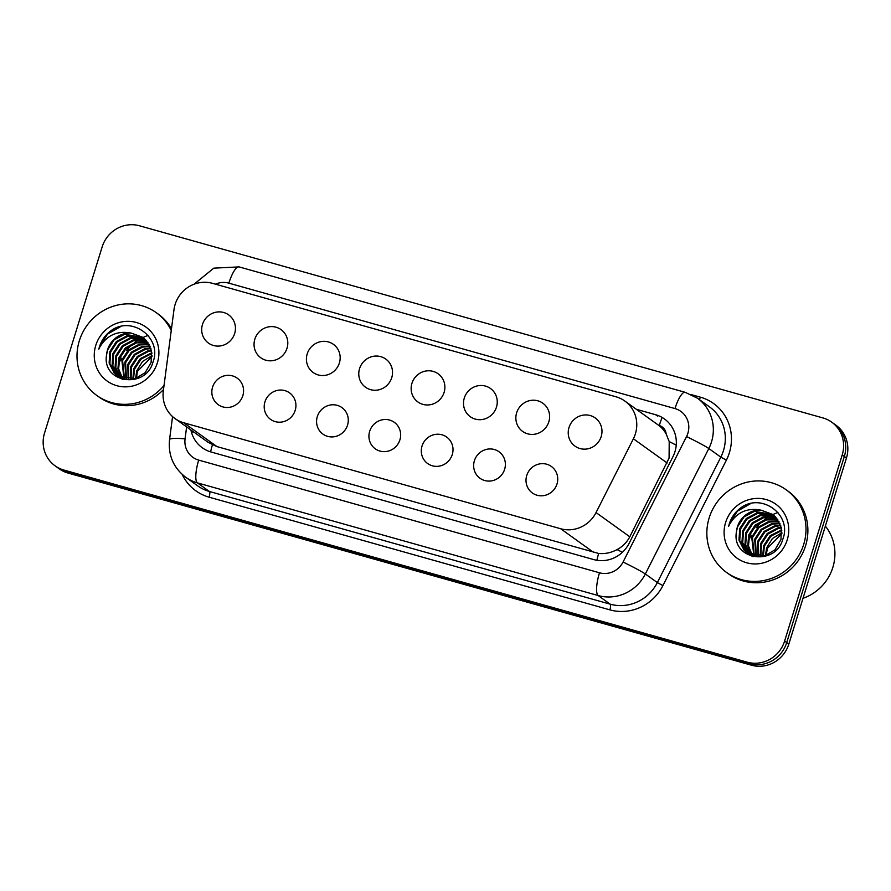 <?xml version="1.0" encoding="UTF-8"?>
<svg xmlns="http://www.w3.org/2000/svg" width="891" height="891" viewBox="0 0 891 891"><rect width="100%" height="100%" fill="white"/><g stroke="black" fill="none" stroke-linecap="round" stroke-linejoin="round"><path stroke-width="1.34" d="M242.831 395.66A16.305 15.637 125.7 0 1 218.195 404.659A16.305 15.637 125.7 0 1 212.581 387.151A16.305 15.637 125.7 0 1 237.218 378.163A16.305 15.637 125.7 0 1 242.831 395.66M295.188 410.383A16.305 15.637 125.7 0 1 270.563 419.371A16.305 15.637 125.7 0 1 264.939 401.874A16.305 15.637 125.7 0 1 289.575 392.875A16.305 15.637 125.7 0 1 295.188 410.383M347.546 425.107A16.305 15.637 125.7 0 1 322.921 434.095A16.305 15.637 125.7 0 1 317.307 416.598A16.305 15.637 125.7 0 1 341.932 407.599A16.305 15.637 125.7 0 1 347.546 425.107M399.914 439.82A16.305 15.637 125.7 0 1 375.278 448.819A16.305 15.637 125.7 0 1 369.665 431.322A16.305 15.637 125.7 0 1 394.301 422.323A16.305 15.637 125.7 0 1 399.914 439.82M452.272 454.544A16.305 15.637 125.7 0 1 427.647 463.543A16.305 15.637 125.7 0 1 422.033 446.046A16.305 15.637 125.7 0 1 446.658 437.047A16.305 15.637 125.7 0 1 452.272 454.544M504.64 469.267A16.305 15.637 125.7 0 1 480.004 478.267A16.305 15.637 125.7 0 1 474.391 460.758A16.305 15.637 125.7 0 1 499.016 451.77A16.305 15.637 125.7 0 1 504.64 469.267M556.998 483.991A16.305 15.637 125.7 0 1 532.373 492.979A16.305 15.637 125.7 0 1 526.748 475.482A16.305 15.637 125.7 0 1 551.384 466.483A16.305 15.637 125.7 0 1 556.998 483.991M234.656 333.512A17.341 16.628 125.7 0 1 208.449 343.08A17.341 16.628 125.7 0 1 202.48 324.469A17.341 16.628 125.7 0 1 228.686 314.902A17.341 16.628 125.7 0 1 234.656 333.512M287.013 348.236A17.341 16.628 125.7 0 1 260.818 357.803A17.341 16.628 125.7 0 1 254.837 339.193A17.341 16.628 125.7 0 1 281.044 329.614A17.341 16.628 125.7 0 1 287.013 348.236M339.382 362.96A17.341 16.628 125.7 0 1 313.175 372.527A17.341 16.628 125.7 0 1 307.206 353.905A17.341 16.628 125.7 0 1 333.401 344.338A17.341 16.628 125.7 0 1 339.382 362.96M391.739 377.673A17.341 16.628 125.7 0 1 365.544 387.251A17.341 16.628 125.7 0 1 359.563 368.629A17.341 16.628 125.7 0 1 385.77 359.062A17.341 16.628 125.7 0 1 391.739 377.673M444.097 392.396A17.341 16.628 125.7 0 1 417.901 401.964A17.341 16.628 125.7 0 1 411.932 383.353A17.341 16.628 125.7 0 1 438.127 373.786A17.341 16.628 125.7 0 1 444.097 392.396M496.465 407.12A17.341 16.628 125.7 0 1 470.259 416.687A17.341 16.628 125.7 0 1 464.289 398.077A17.341 16.628 125.7 0 1 490.484 388.498A17.341 16.628 125.7 0 1 496.465 407.12M548.823 421.844A17.341 16.628 125.7 0 1 522.627 431.411A17.341 16.628 125.7 0 1 516.646 412.8A17.341 16.628 125.7 0 1 542.853 403.222A17.341 16.628 125.7 0 1 548.823 421.844M601.191 436.568A17.341 16.628 125.7 0 1 574.985 446.135A17.341 16.628 125.7 0 1 569.015 427.513A17.341 16.628 125.7 0 1 595.21 417.946A17.341 16.628 125.7 0 1 601.191 436.568M174.981 418.547A30.572 29.314 -54.3 0 0 183.802 422.791L560.684 528.753A30.572 29.314 -54.3 0 0 596.046 512.57L633.39 438.773A30.572 29.314 -54.3 0 0 635.383 433.85A30.572 29.314 -54.3 0 0 624.847 401.039A30.572 29.314 -54.3 0 0 616.026 396.796L212.481 283.338A30.572 29.314 -54.3 0 0 173.99 309.623L163.32 390.915A30.572 29.314 -54.3 0 0 174.981 418.547L208.138 442.348L216.97 446.603L598.652 553.467C605.078 554.046 611.215 552.754 617.073 549.591C622.642 546.617 626.885 542.352 629.792 536.794L669.085 458.03L669.208 441.58L666.134 433.895A10.191 9.768 -54.3 0 0 659.262 425.53A30.572 8.197 -74.3 0 1 662.113 417.456M659.262 425.53L658.761 425.397A30.572 29.314 125.7 0 1 666.134 433.895M658.761 425.397L624.847 401.039M63.907 470.058L66.023 471.573A30.572 29.314 125.7 0 1 57.191 467.33A30.572 29.314 125.7 0 0 66.023 471.573L749.364 663.695L66.023 471.573L68.139 473.088A30.572 29.314 125.7 0 1 59.307 468.855L55.075 465.815A30.572 29.314 125.7 0 1 44.55 433.004L102.164 246.896A30.572 29.314 125.7 0 1 139.519 225.791L822.861 417.912A30.572 29.314 125.7 0 1 831.693 422.145A30.572 29.314 125.7 0 1 842.218 454.956L784.603 641.063A30.572 29.314 125.7 0 1 747.248 662.18L63.907 470.058A30.572 29.314 125.7 0 1 55.075 465.815M784.603 641.063L786.72 642.589A30.572 29.314 125.7 0 1 749.364 663.695A30.572 29.314 125.7 0 0 786.72 642.589L844.334 456.482L786.72 642.589L788.836 644.104A30.572 29.314 125.7 0 1 751.481 665.209L68.139 473.088M831.693 422.145L833.809 423.671A30.572 29.314 125.7 0 1 844.334 456.482A30.572 29.314 125.7 0 0 833.809 423.671L835.925 425.185A30.572 29.314 125.7 0 1 846.45 457.996L788.836 644.104M190.919 429.985A30.572 29.314 -54.3 0 0 202.268 447.761A30.572 29.314 -54.3 0 0 211.089 452.004L593.729 559.581A30.572 29.314 -54.3 0 0 629.091 543.399L672.961 456.693A30.572 29.314 -54.3 0 0 674.955 451.759A30.572 29.314 -54.3 0 0 664.419 418.948A30.572 29.314 -54.3 0 0 655.598 414.716L636.374 409.303M709.169 517.883A50.954 48.86 125.7 0 1 786.14 489.772A50.954 48.86 125.7 0 1 803.682 544.457A50.954 48.86 125.7 0 1 726.722 572.568A50.954 48.86 125.7 0 1 709.169 517.883M786.14 489.772L788.023 491.119A50.954 48.86 125.7 0 1 805.564 545.804A50.954 48.86 125.7 0 1 728.604 573.927L726.722 572.568M748.273 541.94A45.864 43.971 125.7 0 1 751.224 535.224M756.281 527.583A45.864 43.971 125.7 0 1 762.473 521.257M764.378 519.731A45.864 43.971 125.7 0 1 768.209 517.092M769.1 516.557A45.864 43.971 125.7 0 1 769.757 516.179M771.472 515.254A45.864 43.971 125.7 0 1 772.386 514.798M772.564 514.708A45.864 43.971 125.7 0 1 772.831 514.586A45.864 43.971 125.7 0 1 775.76 513.327M776.25 513.138A45.864 43.971 125.7 0 1 777.966 512.537M825.367 526.113A45.864 43.971 125.7 0 1 832.829 567.433A45.864 43.971 125.7 0 1 803.025 598.273M774.268 515.766L757.55 513.45L747.003 519.097L740.499 529.065L739.719 540.648L744.809 550.694L747.482 553.099M773.923 515.466L756.804 512.915L746.257 518.562L739.753 528.53L738.973 540.113L744.063 550.159L747.103 552.843L764.935 555.806L774.992 549.803L780.995 539.478L781.273 527.539L775.682 517.136L772.475 514.33L761.137 510.187A23.043 22.086 125.7 0 0 737.414 526.848A23.043 22.086 125.7 0 0 736.445 531.771C731.199 560.205 775.526 566.732 782.81 539.233C792.288 515.198 762.362 492.79 741.579 507.28C735.598 511.434 731.511 516.958 729.295 523.863L728.66 526.258L729.729 524.031C736.946 512.136 747.415 507.525 761.137 510.187M775.604 517.058L760.546 515.599L749.988 521.235L743.484 531.214L742.704 542.797L749.041 554.068M749.398 554.38L750.467 555.249M775.281 516.724L759.8 515.065L749.242 520.7L742.738 530.68L741.958 542.263L747.048 552.297L748.652 553.846M748.997 554.135L753.029 556.73M776.852 518.473L763.531 517.738L752.973 523.385L746.469 533.353L745.689 544.88L750.712 554.904M776.551 518.105L762.785 517.203L752.227 522.85L745.722 532.818L744.954 544.401L750.289 554.703M750.612 555.037L751.636 555.984M777.999 520.021L766.516 519.876L755.958 525.523L749.465 535.502L748.496 546.005L752.483 555.583M777.72 519.62L765.77 519.342L755.212 524.988L748.718 534.956L747.794 545.726L752.026 555.427M779.035 521.725L769.501 522.026L758.954 527.672L752.45 537.641L754.365 556.107M778.779 521.291L768.755 521.491L758.208 527.127L751.703 537.106L753.886 555.995M779.959 523.596L772.486 524.164L761.939 529.811L755.434 539.779L756.37 556.463M779.736 523.117L771.74 523.63L761.192 529.276L754.688 539.244L755.858 556.396M780.739 525.657L775.471 526.314L764.923 531.949L758.419 541.928L758.508 556.63M780.561 525.122L774.725 525.779L764.177 531.415L757.673 541.394L757.963 556.608M781.362 527.94L778.467 528.452L767.908 534.099L761.404 544.067L760.825 556.552M781.229 527.338L777.709 527.918L767.162 533.564L760.658 543.532L760.235 556.597M781.775 530.524L770.893 536.237L764.389 546.216L763.353 556.184M781.697 529.844L770.147 535.703L763.643 545.682L762.696 556.318M781.897 533.509L767.385 548.355L766.182 555.416M781.908 532.718L772.419 538.532L766.628 547.82L765.436 555.65M772.842 514.608L754.566 511.311L744.018 516.947L737.514 526.926L736.445 531.771M787.243 539.835A33.234 31.864 125.7 0 1 746.647 562.778A33.234 31.864 125.7 0 1 725.608 522.505A33.234 31.864 125.7 0 1 766.215 499.573A33.234 31.864 125.7 0 1 787.243 539.835M750.556 503.649L737.392 511.167L729.339 523.897L728.66 526.258M164.033 385.48A50.954 48.86 125.7 0 1 96.863 395.493A50.954 48.86 125.7 0 1 79.321 340.808A50.954 48.86 125.7 0 1 156.281 312.685A50.954 48.86 125.7 0 1 171.25 330.494M156.281 312.685L158.164 314.044A50.954 48.86 125.7 0 1 171.473 328.734M118.425 364.853A45.864 43.971 125.7 0 1 121.365 358.137M126.433 350.508A45.864 43.971 125.7 0 1 132.625 344.182M134.519 342.645A45.864 43.971 125.7 0 1 138.361 340.006M139.241 339.482A45.864 43.971 125.7 0 1 139.898 339.092M141.613 338.179A45.864 43.971 125.7 0 1 142.538 337.722M120.697 326.563L107.533 334.08L99.48 346.811L98.812 349.172L99.447 346.788C101.652 339.883 105.751 334.348 111.731 330.193C132.503 315.704 162.44 338.123 152.962 362.147C145.667 389.645 101.351 383.13 106.597 354.696L107.666 349.84L114.159 339.872L124.718 334.225L142.994 337.522A45.864 43.971 125.7 0 1 145.901 336.252M146.402 336.063A45.864 43.971 125.7 0 1 148.118 335.45M144.42 338.68L127.703 336.375L117.155 342.01L110.651 351.99L109.871 363.573L114.961 373.607L117.634 376.024M144.075 338.38L126.956 335.829L116.409 341.476L109.905 351.455L109.125 363.027L114.215 373.073L117.256 375.757L135.076 378.72L145.133 372.716L151.136 362.392L151.425 350.453L145.834 340.05L142.627 337.244L131.278 333.1A23.043 22.086 125.7 0 0 107.566 349.773A23.043 22.086 125.7 0 0 106.597 354.696M145.756 339.972L130.687 338.513L120.14 344.16L113.636 354.128L112.856 365.711L119.194 376.993M119.539 377.294L120.619 378.163M145.433 339.638L129.941 337.979L119.394 343.625L112.89 353.593L112.11 365.176L117.2 375.211L118.793 376.759M119.149 377.06L123.181 379.655M146.993 341.387L133.672 340.652L123.125 346.298L116.621 356.266L115.83 367.794L120.864 377.817M146.692 341.019L132.926 340.117L122.379 345.764L115.875 355.732L115.095 367.315L120.43 377.617M120.764 377.951L121.777 378.898M148.14 342.946L136.668 342.801L126.11 348.448L119.606 358.416L118.648 368.93L122.624 378.497M147.861 342.545L135.911 342.267L125.364 347.902L118.859 357.881L117.935 368.64L122.178 378.341M149.176 344.65L139.653 344.94L129.095 350.586L122.59 360.554L124.506 379.031M148.931 344.204L138.907 344.405L128.349 350.052L121.844 360.02L124.027 378.909M150.1 346.51L142.638 347.089L132.08 352.725L125.586 362.704L126.511 379.388M149.888 346.031L141.892 346.554L131.333 352.19L124.829 362.169L125.999 379.31M150.891 348.57L145.623 349.227L135.076 354.874L128.571 364.842L128.66 379.544M150.702 348.036L144.877 348.693L134.329 354.34L127.825 364.308L128.115 379.521M151.515 350.854L148.608 351.377L138.06 357.013L131.556 366.992L130.977 379.477M151.37 350.263L147.861 350.831L137.314 356.478L130.81 366.457L130.376 379.51M151.927 353.437L141.045 359.162L134.541 369.13L133.505 379.109M151.849 352.758L140.299 358.627L133.795 368.596L132.848 379.232M152.049 356.433L137.526 371.28L136.334 378.33M152.049 355.632L142.571 361.445L136.78 370.734L135.588 378.575M157.395 362.76A33.234 31.864 125.7 0 1 116.788 385.692A33.234 31.864 125.7 0 1 95.76 345.43A33.234 31.864 125.7 0 1 136.356 322.486A33.234 31.864 125.7 0 1 157.395 362.76M98.812 349.172L99.881 346.944C107.098 335.049 117.567 330.438 131.278 333.1M163.499 389.556A50.954 48.86 125.7 0 1 98.745 396.84L96.863 395.493M667.136 462.997L633.39 438.773M596.881 560.283A30.572 8.197 -74.3 0 1 598.652 553.467M617.073 549.591A30.572 1.392 26.8 0 1 622.408 552.297M210.599 451.86A30.572 8.197 -74.3 0 1 212.414 444.876M669.208 441.58A30.572 1.392 26.8 0 1 676.236 445.144M191.387 431.99A30.572 4.232 7.5 0 1 193.703 431.99M629.792 536.794L596.046 512.57M593.863 552.554L560.684 528.753M216.97 446.603L183.802 422.791M846.45 457.996L842.218 454.956M751.481 665.209L747.248 662.18M657.48 416.064L655.598 414.716M186.631 426.912L185.061 438.862A20.382 19.546 -54.3 0 0 198.715 460.112L599.498 572.79A20.382 19.546 -54.3 0 0 623.076 562.009L686.549 436.557A20.382 19.546 -54.3 0 0 687.874 433.271A20.382 19.546 -54.3 0 0 674.977 408.568L228.853 283.149A20.382 19.546 -54.3 0 0 215.477 284.184M697.441 398.21A40.763 39.081 125.7 0 1 711.486 441.958A40.763 39.081 125.7 0 1 708.824 448.529L720.819 457.139A40.763 39.081 -54.3 0 0 723.47 450.568A40.763 39.081 -54.3 0 0 709.436 406.819L697.441 398.21L685.19 392.318A20.382 5.469 105.7 0 0 674.977 408.568M691.394 394.646L700.348 397.163A5.101 1.37 -74.3 0 1 699.379 399.591M700.348 397.163A45.864 43.971 125.7 0 1 729.373 452.739A45.864 43.971 125.7 0 1 726.388 460.135L662.915 585.587A45.864 43.971 125.7 0 1 609.867 609.856L209.084 497.178A45.864 43.971 125.7 0 1 182.232 474.469M686.549 436.557A20.382 0.924 26.8 0 1 708.824 448.529L645.351 573.982L657.346 582.591L720.819 457.139L726.388 460.135M623.076 562.009A20.382 0.924 26.8 0 1 645.351 573.982A40.763 39.081 125.7 0 1 598.195 595.556L610.19 604.165A40.763 39.081 -54.3 0 0 657.346 582.591L662.915 585.587M599.498 572.79A20.382 5.469 105.7 0 0 598.195 595.556L197.412 482.877L209.407 491.487L610.19 604.165A5.101 1.37 -74.3 0 1 609.867 609.856M198.715 460.112A20.382 5.469 105.7 0 0 197.412 482.877A40.763 39.081 125.7 0 1 185.651 477.22L197.646 485.829A40.763 39.081 -54.3 0 0 209.407 491.487A5.101 1.37 -74.3 0 1 209.084 497.178M172.564 416.609L169.546 439.586A20.382 2.829 7.5 0 1 185.061 438.862M194.026 284.229L213.807 268.146L239.078 266.899A20.382 5.469 105.7 0 0 228.853 283.149M169.546 439.586C168.031 455.167 173.4 467.719 185.651 477.22M685.19 392.318L239.078 266.899M747.103 552.843L747.85 553.378M117.256 375.757L118.002 376.292"/></g></svg>
